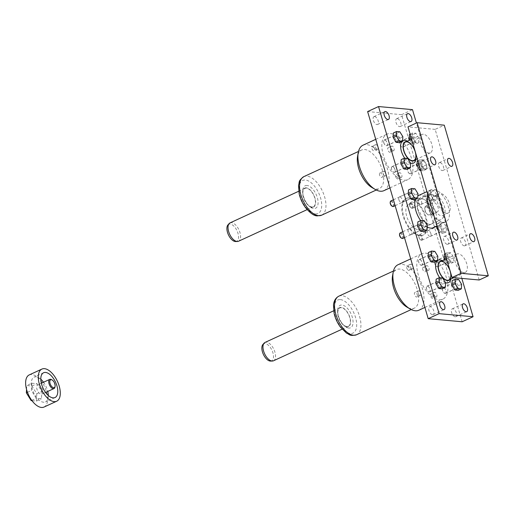 <?xml version="1.0" encoding="UTF-8"?>
<svg xmlns="http://www.w3.org/2000/svg" width="514" height="514" viewBox="0 0 514 514"><rect width="100%" height="100%" fill="white"/><g stroke="black" fill="none" stroke-linecap="round" stroke-linejoin="round"><path stroke-width="0.39" stroke-dasharray="2.57 1.93" d="M442.181 288.862L442.438 284.3L439.431 279.443L436.161 279.147M444.783 259.596L447.135 263.393L450.405 263.688L450.662 259.133L447.649 254.276L444.385 253.98M423.877 231.596L424.134 227.04L421.127 222.183L417.856 221.887M433.745 201.398L434.002 196.836L430.989 191.985L427.725 191.683L427.468 196.245L430.475 201.096L433.745 201.398L436.906 199.94L437.163 195.378L434.157 190.527L430.886 190.225L430.629 194.787L433.643 199.644L436.906 199.94M420.754 170.539L423.228 170.764L423.485 166.202L420.478 161.351L417.207 161.049M409.819 140.046L412.177 143.836L415.44 144.138L415.697 139.577L412.691 134.719L409.42 134.424M415.852 159.526A12.381 6.284 65.3 0 0 416.019 158.061A12.381 6.284 65.3 0 0 408.611 141.986A12.381 6.284 65.3 0 0 407.39 141.164M402.616 140.92A12.381 6.284 65.3 0 0 401.987 141.504M404.717 158.164A12.381 6.284 65.3 0 0 410.557 163.15M429.518 224.348A13.647 6.926 65.3 0 0 431.516 224.033A13.647 6.926 65.3 0 0 432.094 208.742A13.647 6.926 65.3 0 0 420.092 199.246A13.647 6.926 65.3 0 0 418.762 212.751A13.647 6.926 65.3 0 0 429.518 224.348M461.848 278.408L416.411 123.013M442.348 260.72A12.381 6.284 -114.7 0 1 443.569 261.542A12.381 6.284 -114.7 0 1 450.977 277.618A12.381 6.284 -114.7 0 1 450.81 279.083M445.516 282.706A12.381 6.284 -114.7 0 1 439.682 277.721M436.945 261.061A12.381 6.284 -114.7 0 1 437.575 260.476M399.436 142.68L399.693 138.118L396.679 133.261L393.416 132.965M407.223 169.305L407.48 164.743L404.467 159.893L401.203 159.591M414.535 199.644L414.792 195.089L411.785 190.231L408.514 189.936M438.339 230.657L439.823 233.048L443.087 233.35L443.344 228.788L440.337 223.937L437.067 223.635L436.932 225.987M434.394 262.23L434.651 257.675L431.644 252.817L428.374 252.522M458.186 290.32L458.443 285.758L455.436 280.901L452.166 280.605M461.611 284.3L458.443 285.758M439.252 225.665A3.033 1.542 -114.7 0 1 441.642 228.248A3.033 1.542 -114.7 0 1 441.346 231.249A3.033 1.542 -114.7 0 1 438.68 229.135A3.033 1.542 -114.7 0 1 438.808 225.736A3.033 1.542 -114.7 0 1 439.252 225.665M421.525 240.25A3.033 1.542 65.3 0 0 421.968 240.179A3.033 1.542 65.3 0 0 422.097 236.781A3.033 1.542 65.3 0 0 419.43 234.667A3.033 1.542 65.3 0 0 418.852 235.579A3.033 1.542 65.3 0 0 420.902 240.025A3.033 1.542 65.3 0 0 421.525 240.25M420.992 239.961A2.525 1.285 65.3 0 0 421.268 236.684A2.525 1.285 65.3 0 0 418.762 236.067A2.525 1.285 65.3 0 0 420.471 239.775A2.525 1.285 65.3 0 0 420.992 239.961M439.226 225.575A3.135 1.593 -114.7 0 1 441.834 228.653A3.135 1.593 -114.7 0 1 441.391 231.339A3.135 1.593 -114.7 0 1 438.635 229.16A3.135 1.593 -114.7 0 1 438.763 225.646A3.135 1.593 -114.7 0 1 439.226 225.575M420.041 223.918A3.033 1.542 -114.7 0 1 422.431 226.494A3.033 1.542 -114.7 0 1 422.135 229.495A3.033 1.542 -114.7 0 1 419.469 227.387A3.033 1.542 -114.7 0 1 419.597 223.988A3.033 1.542 -114.7 0 1 420.041 223.918M402.758 238.425A3.033 1.542 65.3 0 0 402.886 235.026A3.033 1.542 65.3 0 0 400.22 232.919M401.466 238.13A2.525 1.285 65.3 0 0 401.781 238.207A2.525 1.285 65.3 0 0 402.141 235.078A2.525 1.285 65.3 0 0 399.609 234.095M420.015 223.821A3.135 1.593 -114.7 0 1 422.482 226.488A3.135 1.593 -114.7 0 1 422.18 229.591A3.135 1.593 -114.7 0 1 421.724 229.662A3.135 1.593 -114.7 0 1 419.251 226.995A3.135 1.593 -114.7 0 1 419.559 223.898A3.135 1.593 -114.7 0 1 420.015 223.821M410.699 191.966A3.033 1.542 -114.7 0 1 413.089 194.543A3.033 1.542 -114.7 0 1 412.793 197.543A3.033 1.542 -114.7 0 1 410.127 195.436A3.033 1.542 -114.7 0 1 410.256 192.037A3.033 1.542 -114.7 0 1 410.699 191.966M393.416 206.474A3.033 1.542 65.3 0 0 393.544 203.075A3.033 1.542 65.3 0 0 390.878 200.968M392.124 206.178A2.525 1.285 65.3 0 0 392.439 206.255A2.525 1.285 65.3 0 0 392.799 203.126A2.525 1.285 65.3 0 0 390.267 202.143M410.673 191.87A3.135 1.593 -114.7 0 1 413.14 194.536A3.135 1.593 -114.7 0 1 412.838 197.639A3.135 1.593 -114.7 0 1 409.774 194.633A3.135 1.593 -114.7 0 1 410.217 191.947A3.135 1.593 -114.7 0 1 410.673 191.87M429.91 193.714A3.033 1.542 -114.7 0 1 432.3 196.297A3.033 1.542 -114.7 0 1 432.004 199.297A3.033 1.542 -114.7 0 1 429.338 197.183A3.033 1.542 -114.7 0 1 429.466 193.784A3.033 1.542 -114.7 0 1 429.91 193.714M412.183 208.298A3.033 1.542 65.3 0 0 412.626 208.228A3.033 1.542 65.3 0 0 412.755 204.829A3.033 1.542 65.3 0 0 410.088 202.715A3.033 1.542 65.3 0 0 409.504 203.628A3.033 1.542 65.3 0 0 411.56 208.074A3.033 1.542 65.3 0 0 412.183 208.298M411.65 208.009A2.525 1.285 65.3 0 0 411.926 204.733A2.525 1.285 65.3 0 0 409.42 204.116A2.525 1.285 65.3 0 0 411.129 207.823A2.525 1.285 65.3 0 0 411.65 208.009M429.884 193.624A3.135 1.593 -114.7 0 1 432.351 196.284A3.135 1.593 -114.7 0 1 432.043 199.387A3.135 1.593 -114.7 0 1 429.293 197.209A3.135 1.593 -114.7 0 1 429.421 193.694A3.135 1.593 -114.7 0 1 429.884 193.624M348.73 328.08A12.381 6.284 -114.7 0 1 345.067 326.422A12.381 6.284 -114.7 0 1 337.659 310.347A12.381 6.284 -114.7 0 1 344.496 305.888A12.381 6.284 -114.7 0 1 352.765 319.123A12.381 6.284 -114.7 0 1 348.73 328.08M346.944 326.872A10.46 5.307 -114.7 0 1 343.847 325.471A10.46 5.307 -114.7 0 1 337.589 311.895A10.46 5.307 -114.7 0 1 343.365 308.124A10.46 5.307 -114.7 0 1 350.349 319.31A10.46 5.307 -114.7 0 1 346.944 326.872M346.847 326.544A10.107 5.127 -114.7 0 1 338.88 317.954A10.107 5.127 -114.7 0 1 339.863 307.95A10.107 5.127 -114.7 0 1 348.749 314.979A10.107 5.127 -114.7 0 1 348.325 326.306A10.107 5.127 -114.7 0 1 346.847 326.544M371.93 187.52A21.228 10.775 65.3 0 0 376.293 189.056A21.228 10.775 65.3 0 0 379.396 188.567A21.228 10.775 65.3 0 0 380.296 164.782A21.228 10.775 65.3 0 0 361.631 150.011A21.228 10.775 65.3 0 0 357.571 156.365M306.28 187.828A10.46 5.307 65.3 0 0 302.63 192.339A10.46 5.307 65.3 0 0 308.888 205.921A10.46 5.307 65.3 0 0 315.506 200.454A10.46 5.307 65.3 0 0 306.28 187.828M306.376 188.163A10.107 5.127 65.3 0 0 304.898 188.394A10.107 5.127 65.3 0 0 304.474 199.721A10.107 5.127 65.3 0 0 313.36 206.756A10.107 5.127 65.3 0 0 314.343 196.753A10.107 5.127 65.3 0 0 306.376 188.163M307.025 185.458A12.381 6.284 65.3 0 0 302.701 190.797A12.381 6.284 65.3 0 0 310.109 206.866A12.381 6.284 65.3 0 0 317.941 200.402A12.381 6.284 65.3 0 0 307.025 185.458M425.553 253.151A25.019 12.696 -114.7 0 1 445.265 274.412A25.019 12.696 -114.7 0 1 442.837 299.167A25.019 12.696 -114.7 0 1 420.837 281.762A25.019 12.696 -114.7 0 1 421.898 253.73A25.019 12.696 -114.7 0 1 425.553 253.151M397.971 264.755A25.019 12.696 -114.7 0 1 401.627 264.177A25.019 12.696 -114.7 0 1 421.339 285.437A25.019 12.696 -114.7 0 1 418.91 310.199M383.952 190.643A25.019 12.696 65.3 0 0 385.012 162.604A25.019 12.696 65.3 0 0 363.006 145.199M404.216 180.196A25.019 12.696 65.3 0 0 407.878 179.617A25.019 12.696 65.3 0 0 408.938 151.579A25.019 12.696 65.3 0 0 386.933 134.173A25.019 12.696 65.3 0 0 384.504 158.935A25.019 12.696 65.3 0 0 404.216 180.196M418.608 142.68L418.865 138.118L415.852 133.261L412.588 132.965L412.331 137.527L415.338 142.378L418.608 142.68L415.44 144.138M415.338 142.378L412.177 143.836M418.865 138.118L415.697 139.577M415.852 133.261L412.691 134.719M412.588 132.965L410.108 134.109M412.331 137.527L411.251 138.022M402.854 136.66L399.693 138.118M462.144 321.77L401.582 114.667L367.626 111.57M397.232 118.625A4.298 2.178 65.3 0 0 396.602 118.721A4.298 2.178 65.3 0 0 396.422 123.533A4.298 2.178 65.3 0 0 400.2 126.528A4.298 2.178 65.3 0 0 400.618 122.274A4.298 2.178 65.3 0 0 397.232 118.625M455.179 316.785A4.298 2.178 -114.7 0 1 451.793 313.135A4.298 2.178 -114.7 0 1 452.211 308.882A4.298 2.178 -114.7 0 1 455.989 311.869A4.298 2.178 -114.7 0 1 455.809 316.682A4.298 2.178 -114.7 0 1 455.179 316.785M374.597 116.562A4.298 2.178 -114.7 0 1 377.976 120.212A4.298 2.178 -114.7 0 1 377.565 124.465A4.298 2.178 -114.7 0 1 373.781 121.471A4.298 2.178 -114.7 0 1 373.967 116.659A4.298 2.178 -114.7 0 1 374.597 116.562M432.537 314.722A4.298 2.178 65.3 0 0 433.167 314.619A4.298 2.178 65.3 0 0 433.353 309.807A4.298 2.178 65.3 0 0 429.575 306.819A4.298 2.178 65.3 0 0 429.158 311.073A4.298 2.178 65.3 0 0 432.537 314.722M418.968 198.655A3.135 1.593 65.3 0 0 418.505 198.725A3.135 1.593 65.3 0 0 418.377 202.24A3.135 1.593 65.3 0 0 421.133 204.418A3.135 1.593 65.3 0 0 421.435 201.315A3.135 1.593 65.3 0 0 418.968 198.655M430.918 233.684A3.135 1.593 65.3 0 0 427.847 230.677A3.135 1.593 65.3 0 0 427.719 234.191A3.135 1.593 65.3 0 0 430.475 236.369A3.135 1.593 65.3 0 0 430.918 233.684M410.808 234.692A3.135 1.593 65.3 0 0 411.264 234.615A3.135 1.593 65.3 0 0 411.399 231.107A3.135 1.593 65.3 0 0 408.643 228.929A3.135 1.593 65.3 0 0 408.334 232.026A3.135 1.593 65.3 0 0 410.808 234.692M398.858 199.663A3.135 1.593 65.3 0 0 401.922 202.664A3.135 1.593 65.3 0 0 402.057 199.156A3.135 1.593 65.3 0 0 399.301 196.978A3.135 1.593 65.3 0 0 398.858 199.663M420.388 235.483A20.194 10.248 65.3 0 0 423.337 235.014A20.194 10.248 65.3 0 0 425.296 215.025A20.194 10.248 65.3 0 0 409.388 197.864A20.194 10.248 65.3 0 0 406.433 198.327A20.194 10.248 65.3 0 0 404.473 218.321A20.194 10.248 65.3 0 0 420.388 235.483M418.049 229.636A13.647 6.926 65.3 0 0 420.041 229.321A13.647 6.926 65.3 0 0 420.625 214.03A13.647 6.926 65.3 0 0 408.624 204.533A13.647 6.926 65.3 0 0 407.294 218.039A13.647 6.926 65.3 0 0 418.049 229.636M401.582 114.667L412.498 109.636M442.593 277.984L439.431 279.443M445.599 282.841L442.438 284.3M434.805 251.359L431.644 252.817M437.819 256.216L434.651 257.675M450.296 261.934L453.566 262.23L453.823 257.675L450.817 252.817L447.546 252.522L447.289 257.077L450.296 261.934L447.135 263.393M447.289 257.077L446.21 257.578M447.546 252.522L445.066 253.665M450.817 252.817L447.649 254.276M453.823 257.675L450.662 259.133M453.566 262.23L450.405 263.688M442.984 231.596L446.248 231.891L446.512 227.329L443.498 222.478L440.228 222.177L439.971 226.738L442.984 231.596L439.823 233.048M439.971 226.738L437.523 227.869M440.228 222.177L437.067 223.635M443.498 222.478L440.337 223.937M446.512 227.329L443.344 228.788M446.248 231.891L443.087 233.35M424.288 220.724L421.127 222.183M427.301 225.582L424.134 227.04M414.946 188.773L411.785 190.231M417.959 193.63L414.792 195.089M433.643 199.644L430.475 201.096M430.629 194.787L427.468 196.245M430.886 190.225L427.725 191.683M434.157 190.527L430.989 191.985M437.163 195.378L434.002 196.836M407.634 158.434L404.467 159.893M410.641 163.285L407.48 164.743M423.125 169.003L426.395 169.305L426.652 164.743L423.639 159.893L420.375 159.591L420.111 164.152L423.125 169.003L420.645 170.147M420.111 164.152L419.032 164.647M420.375 159.591L417.888 160.734M423.639 159.893L420.478 161.351M426.652 164.743L423.485 166.202M426.395 169.305L423.228 170.764M399.847 131.802L396.679 133.261M408.829 198.121A20.194 10.248 -114.7 0 1 424.744 215.282A20.194 10.248 -114.7 0 1 422.784 235.271A20.194 10.248 -114.7 0 1 405.026 221.219A20.194 10.248 -114.7 0 1 405.88 198.584A20.194 10.248 -114.7 0 1 408.829 198.121M458.597 279.443L455.436 280.901M441.558 261.08A10.46 5.307 -114.7 0 1 441.699 261.093A10.46 5.307 -114.7 0 1 444.79 262.493A10.46 5.307 -114.7 0 1 451.048 276.069A10.46 5.307 -114.7 0 1 450.02 279.443M415.061 159.886A10.46 5.307 65.3 0 0 416.089 156.519A10.46 5.307 65.3 0 0 409.831 142.937A10.46 5.307 65.3 0 0 406.6 141.53M392.529 275.922A21.228 10.775 -114.7 0 1 396.59 269.567A21.228 10.775 -114.7 0 1 399.693 269.073A21.228 10.775 -114.7 0 1 416.417 287.114A21.228 10.775 -114.7 0 1 414.355 308.124A21.228 10.775 -114.7 0 1 406.889 307.076M436.078 296.886A2.486 1.259 65.3 0 0 436.444 296.835A2.486 1.259 65.3 0 0 436.547 294.047A2.486 1.259 65.3 0 0 434.362 292.318A2.486 1.259 65.3 0 0 434.124 294.779A2.486 1.259 65.3 0 0 436.078 296.886M432.447 294.625A2.486 1.259 -114.7 0 1 432.981 298.428A2.486 1.259 -114.7 0 1 430.796 296.7A2.486 1.259 -114.7 0 1 430.899 293.912A2.486 1.259 -114.7 0 1 432.447 294.625M454.35 282.636A3.033 1.542 -114.7 0 1 456.74 285.212A3.033 1.542 -114.7 0 1 456.445 288.213A3.033 1.542 -114.7 0 1 453.778 286.105A3.033 1.542 -114.7 0 1 453.907 282.706A3.033 1.542 -114.7 0 1 454.35 282.636M445.085 293.314A3.033 1.542 65.3 0 0 445.529 293.243A3.033 1.542 65.3 0 0 445.664 289.845A3.033 1.542 65.3 0 0 442.991 287.737A3.033 1.542 65.3 0 0 442.702 290.738A3.033 1.542 65.3 0 0 445.085 293.314M454.325 282.546A3.135 1.593 -114.7 0 1 456.792 285.206A3.135 1.593 -114.7 0 1 456.49 288.309A3.135 1.593 -114.7 0 1 456.034 288.38A3.135 1.593 -114.7 0 1 453.56 285.72A3.135 1.593 -114.7 0 1 453.868 282.616A3.135 1.593 -114.7 0 1 454.325 282.546M445.118 293.41A3.135 1.593 65.3 0 0 445.574 293.34A3.135 1.593 65.3 0 0 445.709 289.825A3.135 1.593 65.3 0 0 442.952 287.647A3.135 1.593 65.3 0 0 442.644 290.751A3.135 1.593 65.3 0 0 445.118 293.41M420.073 295.428A2.486 1.259 65.3 0 0 420.439 295.37A2.486 1.259 65.3 0 0 420.542 292.588A2.486 1.259 65.3 0 0 418.357 290.86A2.486 1.259 65.3 0 0 418.113 293.321A2.486 1.259 65.3 0 0 420.073 295.428M417.394 296.437A2.486 1.259 -114.7 0 1 416.97 296.97A2.486 1.259 -114.7 0 1 414.785 295.242A2.486 1.259 -114.7 0 1 414.894 292.453A2.486 1.259 -114.7 0 1 416.783 293.642A2.486 1.259 -114.7 0 1 417.394 296.437M438.346 281.177A3.033 1.542 -114.7 0 1 440.736 283.754A3.033 1.542 -114.7 0 1 440.44 286.754A3.033 1.542 -114.7 0 1 437.774 284.647A3.033 1.542 -114.7 0 1 437.902 281.248A3.033 1.542 -114.7 0 1 438.346 281.177M429.081 291.856A3.033 1.542 65.3 0 0 429.524 291.785A3.033 1.542 65.3 0 0 429.653 288.386A3.033 1.542 65.3 0 0 426.986 286.279A3.033 1.542 65.3 0 0 426.691 289.279A3.033 1.542 65.3 0 0 429.081 291.856M438.32 281.087A3.135 1.593 -114.7 0 1 440.787 283.747A3.135 1.593 -114.7 0 1 440.485 286.851A3.135 1.593 -114.7 0 1 437.729 284.666A3.135 1.593 -114.7 0 1 437.857 281.158A3.135 1.593 -114.7 0 1 438.32 281.087M429.106 291.952A3.135 1.593 65.3 0 0 429.569 291.881A3.135 1.593 65.3 0 0 429.871 288.778A3.135 1.593 65.3 0 0 427.404 286.118A3.135 1.593 65.3 0 0 426.941 286.189A3.135 1.593 65.3 0 0 426.639 289.286A3.135 1.593 65.3 0 0 429.106 291.952M412.286 268.803A2.486 1.259 65.3 0 0 412.652 268.745A2.486 1.259 65.3 0 0 412.755 265.963A2.486 1.259 65.3 0 0 410.57 264.235A2.486 1.259 65.3 0 0 410.326 266.695A2.486 1.259 65.3 0 0 412.286 268.803M407.641 269.632A2.486 1.259 -114.7 0 1 407.107 265.828A2.486 1.259 -114.7 0 1 409.292 267.556A2.486 1.259 -114.7 0 1 409.189 270.345A2.486 1.259 -114.7 0 1 407.641 269.632M430.559 254.552A3.033 1.542 -114.7 0 1 432.949 257.128A3.033 1.542 -114.7 0 1 432.653 260.129A3.033 1.542 -114.7 0 1 429.987 258.022A3.033 1.542 -114.7 0 1 430.115 254.623A3.033 1.542 -114.7 0 1 430.559 254.552M421.294 265.23A3.033 1.542 65.3 0 0 421.737 265.16A3.033 1.542 65.3 0 0 421.865 261.761A3.033 1.542 65.3 0 0 419.199 259.654A3.033 1.542 65.3 0 0 418.904 262.654A3.033 1.542 65.3 0 0 421.294 265.23M430.533 254.456A3.135 1.593 -114.7 0 1 433 257.122A3.135 1.593 -114.7 0 1 432.698 260.225A3.135 1.593 -114.7 0 1 429.942 258.041A3.135 1.593 -114.7 0 1 430.077 254.533A3.135 1.593 -114.7 0 1 430.533 254.456M421.326 265.327A3.135 1.593 65.3 0 0 421.782 265.256A3.135 1.593 65.3 0 0 422.084 262.153A3.135 1.593 65.3 0 0 419.617 259.486A3.135 1.593 65.3 0 0 419.161 259.564A3.135 1.593 65.3 0 0 418.852 262.66A3.135 1.593 65.3 0 0 421.326 265.327M428.297 270.261A2.486 1.259 65.3 0 0 428.657 270.203A2.486 1.259 65.3 0 0 428.766 267.421A2.486 1.259 65.3 0 0 426.575 265.693A2.486 1.259 65.3 0 0 426.337 268.154A2.486 1.259 65.3 0 0 428.297 270.261M422.688 267.82A2.486 1.259 -114.7 0 1 423.112 267.286A2.486 1.259 -114.7 0 1 425.296 269.015A2.486 1.259 -114.7 0 1 425.194 271.803A2.486 1.259 -114.7 0 1 423.298 270.615A2.486 1.259 -114.7 0 1 422.688 267.82M446.57 256.011A3.033 1.542 -114.7 0 1 448.953 258.587A3.033 1.542 -114.7 0 1 448.664 261.587A3.033 1.542 -114.7 0 1 445.991 259.48A3.033 1.542 -114.7 0 1 446.126 256.081A3.033 1.542 -114.7 0 1 446.57 256.011M437.305 266.689A3.033 1.542 65.3 0 0 437.748 266.618A3.033 1.542 65.3 0 0 437.877 263.219A3.033 1.542 65.3 0 0 435.21 261.112A3.033 1.542 65.3 0 0 434.915 264.112A3.033 1.542 65.3 0 0 437.305 266.689M446.537 255.914A3.135 1.593 -114.7 0 1 449.011 258.581A3.135 1.593 -114.7 0 1 448.703 261.684A3.135 1.593 -114.7 0 1 445.946 259.499A3.135 1.593 -114.7 0 1 446.081 255.991A3.135 1.593 -114.7 0 1 446.537 255.914M437.33 266.785A3.135 1.593 65.3 0 0 437.787 266.715A3.135 1.593 65.3 0 0 438.095 263.611A3.135 1.593 65.3 0 0 435.621 260.945A3.135 1.593 65.3 0 0 435.165 261.022A3.135 1.593 65.3 0 0 434.863 264.119A3.135 1.593 65.3 0 0 437.33 266.785M385.114 175.878A2.486 1.259 65.3 0 0 385.474 175.82A2.486 1.259 65.3 0 0 385.584 173.032A2.486 1.259 65.3 0 0 383.399 171.303A2.486 1.259 65.3 0 0 383.155 173.764A2.486 1.259 65.3 0 0 385.114 175.878M379.512 173.43A2.486 1.259 65.3 0 0 380.122 176.231A2.486 1.259 65.3 0 0 382.011 177.414A2.486 1.259 65.3 0 0 382.114 174.631A2.486 1.259 65.3 0 0 379.93 172.897A2.486 1.259 65.3 0 0 379.512 173.43M403.387 161.621A3.033 1.542 -114.7 0 1 405.777 164.204A3.033 1.542 -114.7 0 1 405.482 167.204A3.033 1.542 -114.7 0 1 402.815 165.09A3.033 1.542 -114.7 0 1 402.944 161.692A3.033 1.542 -114.7 0 1 403.387 161.621M391.514 167.371A3.033 1.542 65.3 0 0 392.253 170.783A3.033 1.542 65.3 0 0 394.566 172.235A3.033 1.542 65.3 0 0 394.861 169.228A3.033 1.542 65.3 0 0 392.471 166.652A3.033 1.542 65.3 0 0 392.028 166.722A3.033 1.542 65.3 0 0 391.514 167.371M403.355 161.531A3.135 1.593 -114.7 0 1 405.829 164.191A3.135 1.593 -114.7 0 1 405.52 167.294A3.135 1.593 -114.7 0 1 405.064 167.365A3.135 1.593 -114.7 0 1 402.597 164.705A3.135 1.593 -114.7 0 1 402.899 161.602A3.135 1.593 -114.7 0 1 403.355 161.531M394.148 172.396A3.135 1.593 65.3 0 0 394.604 172.325A3.135 1.593 65.3 0 0 394.739 168.81A3.135 1.593 65.3 0 0 391.983 166.632A3.135 1.593 65.3 0 0 391.681 169.736A3.135 1.593 65.3 0 0 394.148 172.396M401.119 177.336A2.486 1.259 65.3 0 0 401.485 177.279A2.486 1.259 65.3 0 0 401.588 174.49A2.486 1.259 65.3 0 0 399.404 172.762A2.486 1.259 65.3 0 0 399.16 175.223A2.486 1.259 65.3 0 0 401.119 177.336M396.474 178.165A2.486 1.259 65.3 0 0 398.016 178.872A2.486 1.259 65.3 0 0 398.125 176.09A2.486 1.259 65.3 0 0 395.941 174.362A2.486 1.259 65.3 0 0 396.474 178.165M419.392 163.079A3.033 1.542 -114.7 0 1 421.782 165.662A3.033 1.542 -114.7 0 1 421.486 168.663A3.033 1.542 -114.7 0 1 418.82 166.549A3.033 1.542 -114.7 0 1 418.949 163.15A3.033 1.542 -114.7 0 1 419.392 163.079M408.688 172.826A3.033 1.542 65.3 0 0 410.57 173.693A3.033 1.542 65.3 0 0 410.866 170.687A3.033 1.542 65.3 0 0 408.476 168.11A3.033 1.542 65.3 0 0 408.032 168.181A3.033 1.542 65.3 0 0 408.688 172.826M419.366 162.989A3.135 1.593 -114.7 0 1 421.975 166.067A3.135 1.593 -114.7 0 1 421.531 168.753A3.135 1.593 -114.7 0 1 418.775 166.575A3.135 1.593 -114.7 0 1 418.904 163.06A3.135 1.593 -114.7 0 1 419.366 162.989M411.059 171.098A3.135 1.593 65.3 0 0 407.994 168.091A3.135 1.593 65.3 0 0 407.859 171.605A3.135 1.593 65.3 0 0 410.615 173.783A3.135 1.593 65.3 0 0 411.059 171.098M377.327 149.246A2.486 1.259 65.3 0 0 377.687 149.195A2.486 1.259 65.3 0 0 377.796 146.406A2.486 1.259 65.3 0 0 375.612 144.678A2.486 1.259 65.3 0 0 375.259 146.805A2.486 1.259 65.3 0 0 377.327 149.246M373.691 146.985A2.486 1.259 65.3 0 0 372.142 146.272A2.486 1.259 65.3 0 0 372.04 149.06A2.486 1.259 65.3 0 0 374.224 150.788A2.486 1.259 65.3 0 0 373.691 146.985M395.6 134.996A3.033 1.542 -114.7 0 1 397.99 137.572A3.033 1.542 -114.7 0 1 397.695 140.573A3.033 1.542 -114.7 0 1 395.028 138.465A3.033 1.542 -114.7 0 1 395.157 135.066A3.033 1.542 -114.7 0 1 395.6 134.996M386.123 140.964A3.033 1.542 65.3 0 0 384.684 140.026A3.033 1.542 65.3 0 0 384.241 140.097A3.033 1.542 65.3 0 0 384.112 143.496A3.033 1.542 65.3 0 0 386.779 145.603A3.033 1.542 65.3 0 0 386.123 140.964M395.574 134.906A3.135 1.593 -114.7 0 1 398.042 137.566A3.135 1.593 -114.7 0 1 397.733 140.669A3.135 1.593 -114.7 0 1 394.668 137.662A3.135 1.593 -114.7 0 1 395.112 134.976A3.135 1.593 -114.7 0 1 395.574 134.906M383.752 142.693A3.135 1.593 65.3 0 0 386.824 145.7A3.135 1.593 65.3 0 0 386.952 142.185A3.135 1.593 65.3 0 0 384.196 140.007A3.135 1.593 65.3 0 0 383.752 142.693M393.332 150.705A2.486 1.259 65.3 0 0 393.698 150.653A2.486 1.259 65.3 0 0 393.801 147.865A2.486 1.259 65.3 0 0 391.617 146.137A2.486 1.259 65.3 0 0 391.372 148.597A2.486 1.259 65.3 0 0 393.332 150.705M390.653 151.714A2.486 1.259 65.3 0 0 390.042 148.919A2.486 1.259 65.3 0 0 388.154 147.73A2.486 1.259 65.3 0 0 388.044 150.518A2.486 1.259 65.3 0 0 390.235 152.247A2.486 1.259 65.3 0 0 390.653 151.714M411.605 136.454A3.033 1.542 -114.7 0 1 413.995 139.031A3.033 1.542 -114.7 0 1 413.699 142.031A3.033 1.542 -114.7 0 1 411.033 139.924A3.033 1.542 -114.7 0 1 411.161 136.525A3.033 1.542 -114.7 0 1 411.605 136.454M400.689 141.485A3.033 1.542 65.3 0 0 400.245 141.556A3.033 1.542 65.3 0 0 400.117 144.954A3.033 1.542 65.3 0 0 402.783 147.062A3.033 1.542 65.3 0 0 403.304 146.419A3.033 1.542 65.3 0 0 402.77 143.374A3.033 1.542 65.3 0 0 400.689 141.485M411.579 136.364A3.135 1.593 -114.7 0 1 414.046 139.024A3.135 1.593 -114.7 0 1 413.744 142.127A3.135 1.593 -114.7 0 1 410.988 139.943A3.135 1.593 -114.7 0 1 411.123 136.435A3.135 1.593 -114.7 0 1 411.579 136.364M400.663 141.395A3.135 1.593 65.3 0 0 400.207 141.466A3.135 1.593 65.3 0 0 400.072 144.974A3.135 1.593 65.3 0 0 402.828 147.158A3.135 1.593 65.3 0 0 403.13 144.055A3.135 1.593 65.3 0 0 400.663 141.395M426.601 205.934A5.056 2.564 -114.7 0 1 430.584 210.226A5.056 2.564 -114.7 0 1 430.089 215.231A5.056 2.564 -114.7 0 1 428.316 214.981A5.056 2.564 -114.7 0 1 424.898 207.56A5.056 2.564 -114.7 0 1 425.862 206.05A5.056 2.564 -114.7 0 1 426.601 205.934M426.215 206.911A4.298 2.178 -114.7 0 1 429.955 211.813A4.298 2.178 -114.7 0 1 427.667 214.601A4.298 2.178 -114.7 0 1 424.763 208.298A4.298 2.178 -114.7 0 1 426.215 206.911M479.202 279.989L435.159 129.367L444.257 125.178M435.159 129.367L407.994 126.894M446.486 213.323A10.614 5.384 65.3 0 0 448.041 213.079A10.614 5.384 65.3 0 0 449.069 202.574A10.614 5.384 65.3 0 0 440.71 193.553A10.614 5.384 65.3 0 0 439.155 193.804A10.614 5.384 65.3 0 0 438.127 204.302A10.614 5.384 65.3 0 0 446.486 213.323M447.289 244.323A4.298 2.178 65.3 0 0 447.919 244.221A4.298 2.178 65.3 0 0 448.099 239.408A4.298 2.178 65.3 0 0 444.321 236.421A4.298 2.178 65.3 0 0 443.903 240.674A4.298 2.178 65.3 0 0 447.289 244.323M422.926 161.01A4.298 2.178 -114.7 0 1 426.312 164.66A4.298 2.178 -114.7 0 1 425.894 168.913A4.298 2.178 -114.7 0 1 422.116 165.926A4.298 2.178 -114.7 0 1 422.302 161.107A4.298 2.178 -114.7 0 1 422.926 161.01M464.27 245.872A4.298 2.178 -114.7 0 1 460.885 242.216A4.298 2.178 -114.7 0 1 461.302 237.969A4.298 2.178 -114.7 0 1 465.08 240.957A4.298 2.178 -114.7 0 1 464.9 245.769A4.298 2.178 -114.7 0 1 464.27 245.872M439.907 162.559A4.298 2.178 65.3 0 0 439.277 162.655A4.298 2.178 65.3 0 0 439.097 167.474A4.298 2.178 65.3 0 0 442.875 170.462A4.298 2.178 65.3 0 0 443.293 166.208A4.298 2.178 65.3 0 0 439.907 162.559M463.834 272.632A10.107 5.127 -114.7 0 1 455.867 264.042A10.107 5.127 -114.7 0 1 456.85 254.038A10.107 5.127 -114.7 0 1 465.735 261.073A10.107 5.127 -114.7 0 1 465.311 272.401A10.107 5.127 -114.7 0 1 463.834 272.632M423.369 134.25A10.107 5.127 65.3 0 0 421.891 134.482A10.107 5.127 65.3 0 0 421.461 145.809A10.107 5.127 65.3 0 0 430.346 152.844A10.107 5.127 65.3 0 0 431.33 142.841A10.107 5.127 65.3 0 0 423.369 134.25M436.669 211.974A5.056 2.564 65.3 0 0 437.408 211.858A5.056 2.564 65.3 0 0 437.902 206.853A5.056 2.564 65.3 0 0 433.919 202.561A5.056 2.564 65.3 0 0 433.18 202.677A5.056 2.564 65.3 0 0 432.685 207.682A5.056 2.564 65.3 0 0 436.669 211.974M422.084 198.931A13.647 6.926 65.3 0 0 420.092 199.246A13.647 6.926 65.3 0 0 419.514 214.537A13.647 6.926 65.3 0 0 431.516 224.033A13.647 6.926 65.3 0 0 432.839 210.528A13.647 6.926 65.3 0 0 422.084 198.931M431.58 194.562A13.647 6.926 -114.7 0 1 442.329 206.153A13.647 6.926 -114.7 0 1 441.006 219.658A13.647 6.926 -114.7 0 1 429.004 210.168A13.647 6.926 -114.7 0 1 429.582 194.877A13.647 6.926 -114.7 0 1 431.58 194.562M273.493 360.796A10.107 5.127 65.3 0 0 273.923 349.469A10.107 5.127 65.3 0 0 265.031 342.433M270.589 361.085A9.374 4.755 65.3 0 0 272.002 350.349A9.374 4.755 65.3 0 0 262.924 344.457M230.073 222.877A10.107 5.127 -114.7 0 1 231.551 222.646A10.107 5.127 -114.7 0 1 239.518 231.236A10.107 5.127 -114.7 0 1 238.535 241.239M227.965 224.901A9.374 4.755 -114.7 0 1 230.169 224.059A9.374 4.755 -114.7 0 1 237.879 232.964A9.374 4.755 -114.7 0 1 235.624 241.529M435.57 195.924A10.614 5.384 -114.7 0 1 443.929 204.945A10.614 5.384 -114.7 0 1 442.901 215.45A10.614 5.384 -114.7 0 1 433.565 208.061A10.614 5.384 -114.7 0 1 434.015 196.168A10.614 5.384 -114.7 0 1 435.57 195.924M427.776 194.53A17.688 8.976 -114.7 0 1 431.053 189.743A17.688 8.976 -114.7 0 1 433.643 189.338A17.688 8.976 -114.7 0 1 447.578 204.366A17.688 8.976 -114.7 0 1 445.863 221.875A17.688 8.976 -114.7 0 1 433.964 215.707M418.396 195.577A17.688 8.976 -114.7 0 1 420.985 195.166A17.688 8.976 -114.7 0 1 434.921 210.2A17.688 8.976 -114.7 0 1 433.206 227.708M427.224 226.976A17.688 8.976 -114.7 0 1 420.632 220.609M415.434 199.233A17.688 8.976 -114.7 0 1 417.831 195.892M29.234 374.918A17.688 8.976 -114.7 0 1 44.789 387.228A17.688 8.976 -114.7 0 1 44.037 407.049M31.817 383.213L37.047 383.688L41.865 391.462L41.454 398.755L36.224 398.273L31.405 390.505L31.817 383.213L26.754 385.545L31.984 386.02L36.802 393.795L41.865 391.462M31.984 386.02L37.047 383.688M36.802 393.795L36.391 401.087L31.996 400.682M26.542 389.394L26.754 385.545M38.421 384.819A5.056 2.564 -114.7 0 1 42.405 389.111A5.056 2.564 -114.7 0 1 41.917 394.116A5.056 2.564 -114.7 0 1 37.471 390.601A5.056 2.564 -114.7 0 1 37.683 384.935A5.056 2.564 -114.7 0 1 38.421 384.819M51.522 379.628A5.056 2.564 -114.7 0 1 54.94 387.042M48.29 395.472A13.647 6.926 -114.7 0 1 45.508 401.916A13.647 6.926 -114.7 0 1 43.517 402.231A13.647 6.926 -114.7 0 1 32.761 390.64A13.647 6.926 -114.7 0 1 34.085 377.135A13.647 6.926 -114.7 0 1 40.799 379.204M43.529 382.243A13.647 6.926 -114.7 0 1 47.757 391.424M36.391 401.087L41.454 398.755M31.746 400.342L36.224 398.273M27.473 392.317L31.405 390.505M340.403 299.604A18.196 9.233 -114.7 0 1 356.658 325.825A18.196 9.233 -114.7 0 1 339.015 324.212A18.196 9.233 -114.7 0 1 340.403 299.604M338.848 296.173A21.228 10.775 -114.7 0 1 341.951 295.685A21.228 10.775 -114.7 0 1 358.676 313.72A21.228 10.775 -114.7 0 1 356.613 334.73M321.655 215.173A21.228 10.775 65.3 0 0 322.554 191.388A21.228 10.775 65.3 0 0 303.883 176.617M315.352 213.933A18.196 9.233 65.3 0 0 316.74 189.325A18.196 9.233 65.3 0 0 299.097 187.713A18.196 9.233 65.3 0 0 315.352 213.933M421.968 240.179L441.346 231.249M419.43 234.667L438.808 225.736M404.486 237.629L422.135 229.495M402.77 231.743L419.597 223.988M395.144 205.677L412.793 197.543M393.422 199.792L410.256 192.037M412.626 208.228L432.004 199.297M410.088 202.715L429.466 193.784M343.847 325.471L345.067 326.422M337.589 311.895L337.659 310.347M376.261 190.013L379.396 188.567M358.489 151.457L361.631 150.011M308.888 205.921L310.109 206.866M302.63 192.339L302.701 190.797M424.905 307.436L442.837 299.167M410.705 258.889L421.898 253.73M389.94 187.88L407.878 179.617M375.747 139.333L386.933 134.173M420.041 229.321L441.006 219.658M408.624 204.533L429.582 194.877M420.471 239.775L420.902 240.025M418.762 236.067L418.852 235.579M411.129 207.823L411.56 208.074M409.42 204.116L409.504 203.628M421.133 204.418L432.043 199.387M418.505 198.725L429.421 193.694M430.475 236.369L441.391 231.339M427.847 230.677L438.763 225.646M348.325 326.306L342.099 329.178M339.863 307.95L333.637 310.816M401.922 202.664L412.838 197.639M399.301 196.978L410.217 191.947M422.784 235.271L423.337 235.014M405.88 198.584L406.433 198.327M411.264 234.615L422.18 229.591M408.643 228.929L419.559 223.898M444.79 262.493L443.569 261.542M451.048 276.069L450.977 277.618M313.36 206.756L307.134 209.622M304.898 188.394L298.679 191.266M409.831 142.937L408.611 141.986M416.089 156.519L416.019 158.061M400.2 126.528L411.116 121.497M396.602 118.721L407.518 113.69M455.809 316.682L466.718 311.651M452.211 308.882L463.127 303.851M377.565 124.465L388.475 119.434M373.967 116.659L384.883 111.628M433.167 314.619L444.083 309.589M429.575 306.819L440.485 301.789M411.219 309.569L414.355 308.124M393.454 271.013L396.59 269.567M434.362 292.318L430.899 293.912M436.444 296.835L432.981 298.428M445.529 293.243L456.445 288.213M442.991 287.737L453.907 282.706M445.574 293.34L456.49 288.309M442.952 287.647L453.868 282.616M418.357 290.86L414.894 292.453M420.439 295.37L416.97 296.97M429.524 291.785L440.44 286.754M426.986 286.279L437.902 281.248M429.569 291.881L440.485 286.851M426.941 286.189L437.857 281.158M410.57 264.235L407.107 265.828M412.652 268.745L409.189 270.345M421.737 265.16L432.653 260.129M419.199 259.654L430.115 254.623M421.782 265.256L432.698 260.225M419.161 259.564L430.077 254.533M426.575 265.693L423.112 267.286M428.657 270.203L425.194 271.803M437.748 266.618L448.664 261.587M435.21 261.112L446.126 256.081M437.787 266.715L448.703 261.684M435.165 261.022L446.081 255.991M383.399 171.303L379.93 172.897M385.474 175.82L382.011 177.414M394.566 172.235L405.482 167.204M392.028 166.722L402.944 161.692M394.604 172.325L405.52 167.294M391.983 166.632L402.899 161.602M399.404 172.762L395.941 174.362M401.485 177.279L398.016 178.872M410.57 173.693L421.486 168.663M408.032 168.181L418.949 163.15M410.615 173.783L421.531 168.753M407.994 168.091L418.904 163.06M375.612 144.678L372.142 146.272M377.687 149.195L374.224 150.788M386.779 145.603L397.695 140.573M384.241 140.097L395.157 135.066M386.824 145.7L397.733 140.669M384.196 140.007L395.112 134.976M391.617 146.137L388.154 147.73M393.698 150.653L390.235 152.247M402.783 147.062L413.699 142.031M400.245 141.556L411.161 136.525M402.828 147.158L413.744 142.127M400.207 141.466L411.123 136.435M427.667 214.601L428.316 214.981M424.763 208.298L424.898 207.56M430.089 215.231L437.408 211.858M425.862 206.05L433.18 202.677M442.875 170.462L451.973 166.266M439.277 162.655L448.375 158.466M464.9 245.769L473.992 241.58M461.302 237.969L470.4 233.774M425.894 168.913L434.992 164.718M422.302 161.107L431.4 156.918M447.919 244.221L457.017 240.032M444.321 236.421L453.419 232.225M456.85 254.038L446.563 258.78M465.311 272.401L453.849 277.676M421.891 134.482L411.598 139.223M430.346 152.844L417.336 158.839M442.901 215.45L448.041 213.079M434.015 196.168L439.155 193.804M431.053 189.743L426.928 191.645M445.863 221.875L436.964 225.974M41.332 383.251L37.683 384.935M45.566 392.433L41.917 394.116M43.581 372.759L34.085 377.135M55.004 397.547L45.508 401.916"/><path stroke-width="0.77" d="M438.911 288.56L442.181 288.862L445.342 287.403L445.599 282.841L442.593 277.984L439.322 277.688L439.065 282.25L442.079 287.101L438.911 288.56L435.904 283.702L436.161 279.147L439.322 277.688M445.066 253.665L444.385 253.98L444.122 258.536L444.783 259.596M421.024 220.429L417.856 221.887L417.599 226.443L420.613 231.3L423.877 231.596L427.044 230.137L427.301 225.582L424.288 220.724L421.024 220.429L420.767 224.984L423.774 229.842L427.044 230.137M417.888 160.734L417.207 161.049L416.95 165.611L419.964 170.462L420.754 170.539M410.108 134.109L409.42 134.424L409.163 138.986L409.819 140.046M410.557 163.15A12.381 6.284 65.3 0 0 411.695 163.394A12.381 6.284 65.3 0 0 415.852 159.526M407.39 141.164A12.381 6.284 65.3 0 0 402.616 140.92M401.987 141.504A12.381 6.284 65.3 0 0 404.717 158.164M416.411 123.013L412.498 109.636L378.542 106.546L439.104 313.649L473.06 316.74L461.848 278.408M410.487 121.593A4.298 2.178 65.3 0 0 411.116 121.497A4.298 2.178 65.3 0 0 411.534 117.243A4.298 2.178 65.3 0 0 408.148 113.594A4.298 2.178 65.3 0 0 407.518 113.69A4.298 2.178 65.3 0 0 407.101 117.944A4.298 2.178 65.3 0 0 410.487 121.593M466.095 311.754A4.298 2.178 65.3 0 0 466.718 311.651A4.298 2.178 65.3 0 0 466.905 306.839A4.298 2.178 65.3 0 0 463.127 303.851A4.298 2.178 65.3 0 0 462.709 308.104A4.298 2.178 65.3 0 0 466.095 311.754M387.852 119.531A4.298 2.178 65.3 0 0 388.475 119.434A4.298 2.178 65.3 0 0 388.892 115.181A4.298 2.178 65.3 0 0 385.513 111.532A4.298 2.178 65.3 0 0 384.883 111.628A4.298 2.178 65.3 0 0 384.466 115.881A4.298 2.178 65.3 0 0 387.852 119.531M443.454 309.691A4.298 2.178 65.3 0 0 444.083 309.589A4.298 2.178 65.3 0 0 444.263 304.776A4.298 2.178 65.3 0 0 440.485 301.789A4.298 2.178 65.3 0 0 440.074 306.042A4.298 2.178 65.3 0 0 443.454 309.691M437.575 260.476A12.381 6.284 -114.7 0 1 439.907 259.885A12.381 6.284 -114.7 0 1 442.348 260.72M450.81 279.083A12.381 6.284 -114.7 0 1 445.516 282.706M439.682 277.721A12.381 6.284 -114.7 0 1 436.945 261.061M396.577 131.507L393.416 132.965L393.159 137.521L396.166 142.378L399.436 142.68L402.597 141.221L402.854 136.66L399.847 131.802L396.577 131.507L396.32 136.069L399.333 140.92L402.597 141.221M404.364 158.132L401.203 159.591L400.946 164.152L403.953 169.003L407.223 169.305L410.384 167.847L410.641 163.285L407.634 158.434L404.364 158.132L404.107 162.694L407.12 167.545L410.384 167.847M411.682 188.477L408.514 189.936L408.257 194.491L411.271 199.348L414.535 199.644L417.702 198.186L417.959 193.63L414.946 188.773L411.682 188.477L411.425 193.033L414.432 197.89L417.702 198.186M436.932 225.987L436.81 228.197L438.339 230.657M431.542 251.063L428.374 252.522L428.117 257.077L431.13 261.934L434.394 262.23L437.562 260.771L437.819 256.216L434.805 251.359L431.542 251.063L431.285 255.619L434.291 260.476L437.562 260.771M454.922 290.018L458.186 290.32L461.354 288.862L461.611 284.3L458.597 279.443L455.333 279.147L452.166 280.605L451.909 285.161L454.922 290.018L458.083 288.56L461.354 288.862M378.542 106.546L367.626 111.57L428.188 318.674L439.104 313.649M428.188 318.674L462.144 321.77L473.06 316.74M402.77 231.743L400.22 232.919A3.033 1.542 65.3 0 0 399.641 233.825A3.033 1.542 65.3 0 0 401.691 238.278A3.033 1.542 65.3 0 0 402.314 238.496A3.033 1.542 65.3 0 0 402.758 238.425L404.486 237.629M399.609 234.095A2.525 1.285 65.3 0 0 399.551 234.32A2.525 1.285 65.3 0 0 401.261 238.027A2.525 1.285 65.3 0 0 401.466 238.13M393.422 199.792L390.878 200.968A3.033 1.542 65.3 0 0 390.299 201.873A3.033 1.542 65.3 0 0 392.349 206.326A3.033 1.542 65.3 0 0 392.972 206.544A3.033 1.542 65.3 0 0 393.416 206.474L395.144 205.677M390.267 202.143A2.525 1.285 65.3 0 0 390.21 202.368A2.525 1.285 65.3 0 0 391.919 206.075A2.525 1.285 65.3 0 0 392.124 206.178M375.747 139.333L363.006 145.199A25.019 12.696 65.3 0 0 358.226 152.69L357.571 156.365A21.228 10.775 65.3 0 0 371.93 187.52L375.149 189.409A25.019 12.696 65.3 0 0 380.289 191.221A25.019 12.696 65.3 0 0 383.952 190.643L389.94 187.88M424.905 307.436L418.91 310.199A25.019 12.696 -114.7 0 1 410.108 308.965A25.019 12.696 -114.7 0 1 393.184 272.247A25.019 12.696 -114.7 0 1 397.971 264.755L410.705 258.889M358.226 152.69A25.019 12.696 65.3 0 0 375.149 189.409M411.251 138.022L409.163 138.986M399.333 140.92L396.166 142.378M439.065 282.25L435.904 283.702M442.079 287.101L445.342 287.403M434.291 260.476L431.13 261.934M431.285 255.619L428.117 257.077M446.21 257.578L444.122 258.536M437.523 227.869L436.81 228.197M423.774 229.842L420.613 231.3M420.767 224.984L417.599 226.443M414.432 197.89L411.271 199.348M411.425 193.033L408.257 194.491M407.12 167.545L403.953 169.003M404.107 162.694L400.946 164.152M420.645 170.147L419.964 170.462M419.032 164.647L416.95 165.611M396.32 136.069L393.159 137.521M441.796 261.42A10.107 5.127 -114.7 0 1 449.756 270.011A10.107 5.127 -114.7 0 1 448.78 280.014A10.107 5.127 -114.7 0 1 447.302 280.252A10.107 5.127 -114.7 0 1 439.335 271.662A10.107 5.127 -114.7 0 1 440.318 261.658A10.107 5.127 -114.7 0 1 441.796 261.42M455.333 279.147L455.076 283.709L451.909 285.161M455.076 283.709L458.083 288.56M450.02 279.443A10.46 5.307 -114.7 0 1 439.727 273.056A10.46 5.307 -114.7 0 1 441.558 261.08M412.337 160.696A10.107 5.127 65.3 0 0 413.815 160.458A10.107 5.127 65.3 0 0 414.798 150.454A10.107 5.127 65.3 0 0 406.831 141.864A10.107 5.127 65.3 0 0 405.353 142.102A10.107 5.127 65.3 0 0 404.377 152.105A10.107 5.127 65.3 0 0 412.337 160.696M406.6 141.53A10.46 5.307 65.3 0 0 403.766 150.865A10.46 5.307 65.3 0 0 412.434 161.023A10.46 5.307 65.3 0 0 415.061 159.886M410.108 308.965L406.889 307.076A21.228 10.775 -114.7 0 1 392.529 275.922L393.184 272.247M461.135 273.319L488.3 275.793L444.257 125.178L417.092 122.698L461.135 273.319L452.037 277.515L479.202 279.989L488.3 275.793M452.037 277.515L407.994 126.894L417.092 122.698M456.387 240.128A4.298 2.178 65.3 0 0 457.017 240.032A4.298 2.178 65.3 0 0 457.197 235.219A4.298 2.178 65.3 0 0 453.419 232.225A4.298 2.178 65.3 0 0 453.001 236.479A4.298 2.178 65.3 0 0 456.387 240.128M434.362 164.821A4.298 2.178 65.3 0 0 434.992 164.718A4.298 2.178 65.3 0 0 435.409 160.471A4.298 2.178 65.3 0 0 432.023 156.821A4.298 2.178 65.3 0 0 431.4 156.918A4.298 2.178 65.3 0 0 430.983 161.171A4.298 2.178 65.3 0 0 434.362 164.821M473.368 241.676A4.298 2.178 65.3 0 0 473.992 241.58A4.298 2.178 65.3 0 0 474.178 236.761A4.298 2.178 65.3 0 0 470.4 233.774A4.298 2.178 65.3 0 0 469.982 238.027A4.298 2.178 65.3 0 0 473.368 241.676M451.343 166.369A4.298 2.178 65.3 0 0 451.973 166.266A4.298 2.178 65.3 0 0 452.391 162.019A4.298 2.178 65.3 0 0 449.005 158.363A4.298 2.178 65.3 0 0 448.375 158.466A4.298 2.178 65.3 0 0 447.957 162.72A4.298 2.178 65.3 0 0 451.343 166.369M333.637 310.816L265.031 342.433A10.107 5.127 65.3 0 0 264.132 343.108A10.107 5.127 65.3 0 0 264.466 353.446A10.107 5.127 65.3 0 0 272.015 361.027A10.107 5.127 65.3 0 0 272.394 361.04A10.107 5.127 65.3 0 0 273.493 360.796L342.099 329.178M264.132 343.108L262.924 344.457A9.374 4.755 65.3 0 0 263.232 354.043A9.374 4.755 65.3 0 0 270.236 361.072A9.374 4.755 65.3 0 0 270.589 361.085L272.394 361.04M307.134 209.622L238.535 241.239A10.107 5.127 -114.7 0 1 237.436 241.484A10.107 5.127 -114.7 0 1 229.642 234.204A10.107 5.127 -114.7 0 1 229.173 223.551A10.107 5.127 -114.7 0 1 230.073 222.877L298.679 191.266M237.436 241.484L235.624 241.529A9.374 4.755 -114.7 0 1 228.402 234.776A9.374 4.755 -114.7 0 1 227.965 224.901L229.173 223.551M433.964 215.707A17.688 8.976 -114.7 0 1 427.776 194.53M436.964 225.974L433.206 227.708A17.688 8.976 -114.7 0 1 427.224 226.976M420.632 220.609A17.688 8.976 -114.7 0 1 415.434 199.233M417.831 195.892A17.688 8.976 -114.7 0 1 418.396 195.577L426.928 191.645M56.694 401.216L44.037 407.049A17.688 8.976 -114.7 0 1 41.454 407.454A17.688 8.976 -114.7 0 1 27.512 392.426A17.688 8.976 -114.7 0 1 29.234 374.918L41.885 369.084A17.688 8.976 -114.7 0 1 57.446 381.394A17.688 8.976 -114.7 0 1 56.694 401.216A17.688 8.976 -114.7 0 1 54.111 401.627A17.688 8.976 -114.7 0 1 40.169 386.592A17.688 8.976 -114.7 0 1 41.885 369.084M31.996 400.682L31.161 400.612L26.342 392.837L26.542 389.394M55.075 386.31L54.94 387.042A5.056 2.564 -114.7 0 1 53.976 388.558A5.056 2.564 -114.7 0 1 49.53 385.037A5.056 2.564 -114.7 0 1 49.749 379.377A5.056 2.564 -114.7 0 1 50.488 379.261A5.056 2.564 -114.7 0 1 51.522 379.628L52.171 380A4.298 2.178 -114.7 0 1 55.075 386.31A4.298 2.178 -114.7 0 1 50.815 385.262A4.298 2.178 -114.7 0 1 51.284 379.692A4.298 2.178 -114.7 0 1 52.171 380M53.006 397.862A13.647 6.926 65.3 0 0 55.004 397.547A13.647 6.926 65.3 0 0 55.583 382.255A13.647 6.926 65.3 0 0 43.581 372.759A13.647 6.926 65.3 0 0 42.257 386.265A13.647 6.926 65.3 0 0 53.006 397.862M40.799 379.204A13.647 6.926 -114.7 0 1 43.529 382.243M47.757 391.424A13.647 6.926 -114.7 0 1 48.29 395.472M31.161 400.612L31.746 400.342M26.342 392.837L27.473 392.317M338.848 296.173C335.7 297.831 333.907 300.78 333.483 305.02L334.126 313.444C335.308 318.397 337.396 322.927 340.384 327.052L346.442 333.085C349.764 334.351 349.199 336.458 356.613 334.73A21.228 10.775 -114.7 0 1 337.949 319.959A21.228 10.775 -114.7 0 1 338.848 296.173L393.454 271.013M318.551 215.668A21.228 10.775 65.3 0 0 321.655 215.173L317.453 215.861C314.337 216.105 310.34 213.336 305.457 207.54C302.463 203.428 300.369 198.899 299.18 193.945L298.525 185.425C299.726 182.072 297.754 181.134 303.883 176.617A21.228 10.775 65.3 0 0 301.827 197.627A21.228 10.775 65.3 0 0 318.551 215.668M321.655 215.173L376.261 190.013M303.883 176.617L358.489 151.457M401.261 238.027L401.691 238.278M399.551 234.32L399.641 233.825M391.919 206.075L392.349 206.326M390.21 202.368L390.299 201.873M356.613 334.73L411.219 309.569M446.563 258.78L440.318 261.658M453.849 277.676L448.78 280.014M411.598 139.223L405.353 142.102M417.336 158.839L413.815 160.458M49.749 379.377L41.332 383.251M53.976 388.558L45.566 392.433"/></g></svg>
